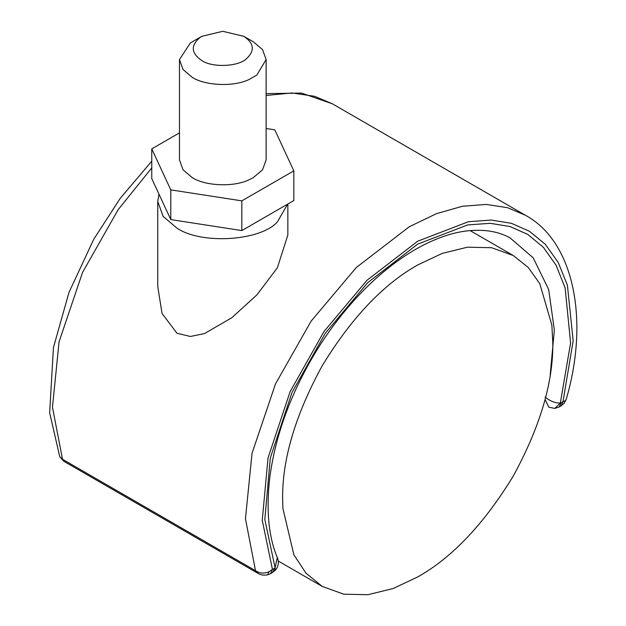 <?xml version="1.0" encoding="UTF-8"?>
<svg xmlns="http://www.w3.org/2000/svg" width="626" height="626" viewBox="0 0 626 626"><rect width="100%" height="100%" fill="white"/><g stroke="black" fill="none" stroke-linecap="round" stroke-linejoin="round"><path stroke-width="0.94" d="M551.858 325.09L552.805 342.962C553.267 382.502 540.074 426.885 513.234 476.104C484.031 523.962 452.191 557.57 417.714 576.945L393.128 588.534L367.986 594.7L343.791 594.199L322.187 586.405L305.95 573.111L293.868 554.769L282.874 508.328L282.623 498.945C282.162 459.406 295.347 415.022 322.187 365.803C351.389 317.945 383.237 284.337 417.714 264.962L442.292 253.374L467.434 247.207L491.637 247.716L513.234 255.502L528.234 267.451L539.8 283.695L551.858 325.09M243.78 36.316L243.78 36.316C254.312 43.374 255.087 50.949 246.112 59.04C237.802 66.7 212.23 67.804 201.807 60.55C190.883 53.014 190.468 45.197 200.563 37.083L201.807 36.316L222.793 31.3L243.78 36.316L253.436 41.887L262.56 49.642L266.12 59.58L256.832 75.057L249.391 79.322C234.132 87.178 204.686 85.707 192.159 77.264L183.035 69.509L179.466 59.58L190.343 43.006L192.425 41.739M179.466 59.58L179.466 159.857L183.035 169.795L192.159 177.541C204.686 185.992 234.132 187.464 249.391 179.607L253.436 177.541L262.56 169.795L266.12 159.857L266.12 59.58M266.12 128.502L274.791 129.84L293.821 170.851L293.821 200.563L241.824 230.579L170.796 219.593L151.766 178.582L151.766 148.871L179.466 132.876M293.821 170.851L241.824 200.868L170.796 189.881L151.766 148.871M170.796 189.881L170.796 219.593M241.824 200.868L241.824 230.579M287.678 204.107L277.373 221.886C261.019 240.799 201.494 245.009 176.798 228.013L163.096 216.369L157.752 201.455L157.752 286.544L162.024 313.415L176.947 333.235L190.39 336.483L204.553 333.541L231.839 317.718L256.934 294.838L277.373 267.779L287.843 235.032L287.843 204.013M157.752 201.455L158.988 194.154M269.063 571.718L267.584 574.848L270.549 573.619L272.443 569.449L269.063 571.718C264.188 573.815 259.665 573.471 255.51 570.693L258.248 573.518C260.776 575.051 263.89 575.497 267.584 574.848M565.286 400.695L564.159 403.308L561.099 405.867L562.977 401.712L565.286 400.695L566.209 399.349C589.285 321.075 574.512 241.738 525.339 215.219L332.351 103.799L301.568 93.078L266.12 93.634M151.766 167.893L118.165 209.671L82.538 272.435L59.047 341.859L52.467 407.299L62.522 459.273L63.649 461.174L258.241 573.518M525.378 215.242L507.545 207.707L486.347 204.42L462.403 206.259L436.424 213.677L409.349 226.706L356.296 267.521L311.153 321.091L275.518 383.855L252.035 453.279L245.455 518.719L255.51 570.693L62.522 459.273L59.736 456.659L63.649 461.174M275.268 570.286C278.507 566.514 279.188 562.281 277.31 557.563L275.088 567.751L275.268 570.286L272.466 572.516L275.088 567.751L264.814 519.447L270.307 458.052L291.966 392.588L325.277 333.314L367.689 282.678L417.714 244.109L467.732 224.922L490.252 223.318L510.151 226.581L527.835 234.468L543.454 247.395L556.123 265.33L565.114 287.843L570.607 342.892L560.333 403.066L561.076 402.808L559.19 406.97L554.777 408.41L560.333 403.066C555.207 403.175 550.121 401.164 545.066 397.033M545.05 399.513L548.814 407.158L554.777 408.41M561.076 402.808L562.977 401.712L573.166 340.779L567.391 285.127L558.196 262.396L545.293 244.289L529.416 231.26L511.45 223.318L491.261 220.055L468.412 221.721L417.714 241.198L367.008 280.268L323.971 331.553L290.128 391.61L268.03 457.966L262.255 520.284L272.443 569.449L274.352 568.345M332.39 103.822L314.557 96.287L291.873 92.953L266.12 95.488M550.191 374.974L554.354 330.027L548.666 289.47L533.195 257.826L509.971 237.817C498.398 231.448 484.297 229.124 467.63 230.83C452.222 232.543 435.618 238.287 417.824 248.068C390.773 263.389 365.631 285.393 342.406 314.072C328.118 331.788 315.535 350.943 304.651 371.531C285.871 407.244 274.188 443.067 269.603 479.007C266.136 510.863 268.703 537.045 277.302 557.555M322.187 586.405L278.218 561.013M470.071 230.579L513.234 255.502M192.159 41.887L201.807 36.316M564.159 403.308L566.209 399.349M59.736 456.659L49.65 412.73L53.445 347.547L68.977 292.436L93.743 239.265L120.262 198.285L151.766 161.195M272.466 572.516L270.557 573.612M561.092 405.875L559.19 406.97"/></g></svg>
